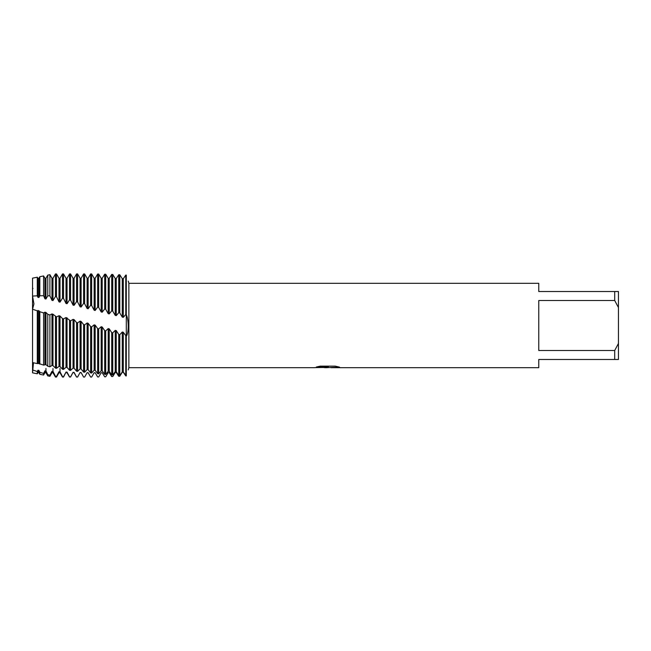 <?xml version="1.0" encoding="UTF-8"?>
<svg xmlns="http://www.w3.org/2000/svg" width="651" height="651" viewBox="0 0 651 651"><rect width="100%" height="100%" fill="white"/><g stroke="black" fill="none" stroke-linecap="round" stroke-linejoin="round"><path stroke-width="0.98" d="M101.174 326.745L98.683 328.918L97.658 328.617L95.168 325.134L94.143 324.865L91.653 326.883L90.627 326.59L88.137 323.27L87.112 323.002L84.622 324.865L83.597 324.572L81.106 321.423L80.081 321.155L77.591 322.863L76.566 322.57L74.076 319.608L73.05 319.348L70.56 320.878L66.02 317.542L66.02 367.31L67.045 367.433L69.535 370.248L70.56 370.395L73.05 368.124L74.076 368.238L76.566 371.208L77.591 371.339L80.081 368.881L81.106 368.987L83.597 372.095L84.622 372.226L87.112 369.581L88.137 369.678L90.627 372.925L91.653 373.039L94.143 370.207L95.168 370.289L97.658 373.674L98.683 373.78L101.174 370.761L102.199 370.842L104.689 374.349L105.714 374.439L108.204 371.241L109.23 371.306L111.72 374.935L112.745 375.017L115.235 371.648L116.26 371.705L118.751 375.44L119.776 375.513L122.266 371.99L123.291 372.038L126.294 375.904C128.874 367.913 128.874 367.913 126.294 375.904L125.781 375.928L123.291 372.258L122.266 372.299L119.776 376.229L118.751 376.278L116.26 372.47L115.235 372.494L112.745 376.53L111.72 376.571L109.23 372.624L108.204 372.649L105.714 376.774L104.689 376.799L102.199 372.722L101.174 372.73L98.683 376.945L97.658 376.962L95.168 372.746L94.143 372.746L91.653 377.043L90.627 377.051L88.137 372.697L87.112 372.681L84.622 377.059L83.597 377.059L81.106 372.567L80.081 372.551L77.591 377.059L76.566 376.978L74.076 372.38L73.05 372.348L70.56 377.059L69.535 376.823L67.045 372.12L66.02 372.071L63.529 377.059L62.504 376.595L60.014 371.786L58.989 371.729L58.989 372.746L56.499 377.059L56.499 376.343L55.473 376.294L52.983 371.379L51.958 371.314L51.958 372.746L49.899 376.311L49.899 375.204L47.767 374.618L45.952 370.907L44.927 370.834L44.927 372.746L43.601 375.049L43.601 373.43L39.817 372.299L38.922 370.37L37.896 370.289L37.896 372.746L37.294 373.788L32.55 372.844L33.478 362.77L32.55 369.947L32.55 309.209L33.925 303.919L32.55 296.075L33.925 303.919L32.55 309.209L32.55 278.156L37.294 277.212L37.294 295.814L37.896 297.304L38.922 297.515L39.817 295.749L43.601 295.725L43.601 275.951L39.817 276.708L39.817 295.749M327.363 367.636L324.133 367.636M326.908 367.685L325.109 367.685M614.699 350.498L538.768 350.498L538.768 300.502L614.699 300.502L618.45 307.541L618.45 343.459L614.699 350.498L614.699 359.482L538.768 359.482L538.768 367.685L330.928 367.685L339.317 367.074M614.699 300.502L614.699 291.518L538.768 291.518L538.768 283.315L128.865 283.315L128.865 367.685L128.255 369.923M316.467 366.985L328.43 367.034L313.985 367.685L128.865 367.685M328.43 367.034L316.288 367.034L320.243 366.147L335.216 366.147L339.562 367.14L326.859 367.636M128.263 281.126L128.865 283.315M43.601 295.725L44.927 298.793L45.952 299.012L45.952 278.254L47.767 275.113L47.767 295.806L49.899 295.88L51.958 300.323L52.983 300.55L52.983 278.254L55.473 273.941L55.473 296.506L56.499 296.75L58.989 301.893L60.014 302.121L60.014 278.254L62.504 273.941L62.504 298.182L63.529 298.427L66.02 303.488L67.045 303.724L67.045 278.254L69.535 273.941L69.535 299.891L70.56 300.144L73.05 305.124L74.076 305.36L74.076 278.254L76.566 273.941L76.566 301.641L77.591 301.893L80.081 306.784L81.106 307.036L81.106 278.254L83.597 273.941L83.597 303.431L84.622 303.7L87.112 308.493L88.137 308.745L90.627 305.27L91.653 305.539L94.143 310.218L95.168 310.47L97.658 307.134L98.683 307.41L101.174 311.951L102.199 312.203L104.689 309.005L105.714 309.282L108.204 313.676L109.23 313.92L111.72 310.861L112.745 311.129L115.235 315.385L116.26 315.629L118.751 312.692L119.776 312.96L122.266 317.094L123.291 317.346L125.781 314.514L126.294 314.645C128.874 320.349 128.874 332.677 126.294 336.355L126.294 275.096C128.874 283.087 128.874 283.087 126.294 275.096C128.874 283.087 128.874 283.087 126.294 275.096L125.781 275.072L123.291 278.742L122.266 278.701L119.776 274.771L118.751 274.722L116.26 278.53L115.235 278.506L112.745 274.47L111.72 274.429L109.23 278.376L108.204 278.351L105.714 274.226L104.689 274.201L102.199 278.278L101.174 278.27L98.683 274.055L97.658 274.038L95.355 277.928M126.294 275.096L126.294 375.904L126.294 336.355L123.291 332.254L122.266 332.018L119.776 334.728L118.751 334.459L116.26 330.61L115.235 330.358L112.745 332.873L111.72 332.588L109.23 328.853L108.204 328.592L105.714 330.928L104.689 330.635L102.199 327.014L101.174 326.737L101.174 370.761M314.173 367.636L327.494 367.408M32.55 362.583L32.55 369.947L32.55 362.583L37.294 363.584L37.294 310.852L32.55 309.209L32.55 362.583M618.45 307.541L618.45 291.518L614.699 291.518M614.699 359.482L618.45 359.482L618.45 343.459M37.294 363.584L38.922 363.567L38.922 310.706L37.294 310.852M38.922 363.567L43.601 365.105L43.601 312.944L39.817 311.699L38.922 310.706M39.817 311.699L39.817 364.169M37.896 363.413L37.896 310.454M95.168 370.289L95.168 325.134M97.658 328.617L97.658 373.674M94.143 370.207L94.143 324.865M91.653 373.039L91.653 326.883M88.137 369.678L88.137 323.27M90.627 326.59L90.627 372.925M87.112 369.581L87.112 323.002M84.622 372.226L84.622 324.865M87.112 372.681L84.622 377.059L83.597 377.059L81.106 372.567M83.597 273.941L84.622 273.941L84.622 303.7M81.106 368.987L81.106 321.423M83.597 324.572L83.597 372.095M80.081 368.881L80.081 321.155M77.591 371.339L77.591 322.863M77.591 377.059L76.566 376.978M76.566 273.941L77.591 273.941L77.591 301.893M74.076 368.238L74.076 319.608M76.566 322.57L76.566 371.208M73.05 368.124L73.05 319.348M70.56 370.395L70.56 320.878M70.56 377.059L69.535 376.823M69.535 273.941L70.56 273.941L70.56 300.144M67.045 367.433L67.045 317.802M69.535 320.585L69.535 370.248M43.601 365.105L45.952 364.625L47.767 366.204L49.899 366.79L51.958 365.48L52.983 365.618L55.473 368.14L56.499 368.303L58.989 366.423L60.014 366.554L62.504 369.223L63.529 369.377L63.529 318.892L62.504 318.608L60.014 316.004L58.989 315.743L56.499 316.923L52.983 314.221L51.958 313.961L49.899 314.954L47.767 314.278L45.952 312.456L44.927 312.195L43.601 312.944M63.529 369.377L66.02 367.302M63.529 377.059L62.504 377.059L62.504 376.595M62.504 273.941L63.529 273.941L63.529 298.427M60.014 366.554L60.014 316.004M62.504 318.608L62.504 369.223M58.989 366.423L58.989 315.743M56.499 368.303L56.499 316.923M56.499 377.059L55.473 377.059L55.473 376.294M55.473 273.941L56.499 273.941L56.499 296.75M52.983 365.618L52.983 314.221M55.473 316.638L55.473 368.14M51.958 365.48L51.958 313.961M49.899 366.79L49.899 314.954M49.899 376.311L47.767 375.887L47.767 374.618M47.767 275.113L49.899 274.689L49.899 295.88M45.952 364.625L45.952 312.456M47.767 314.278L47.767 366.204M44.927 364.47L44.927 312.195M43.601 375.049L39.817 374.292L39.817 372.299M37.294 373.788L37.294 371.518L32.55 369.947L32.55 372.844M37.294 295.814L32.55 296.075L32.55 278.156M80.081 372.551L77.591 376.994M73.05 372.348L70.56 376.848M66.02 372.071L63.529 376.636M58.989 371.729L56.499 376.343M51.958 371.314L49.899 375.204M44.927 370.834L43.601 373.43M37.896 370.289L37.294 371.518M93.801 277.66L91.653 273.957L90.627 273.949L89.464 275.951M66.02 317.542L63.529 318.892M45.952 299.012L47.767 295.806M52.983 300.55L55.473 296.506M60.014 302.121L62.504 298.182M67.045 303.724L69.535 299.891M74.076 305.36L76.566 301.641M81.106 307.036L83.597 303.431M37.896 297.304L37.896 278.254L37.294 277.212M38.922 297.515L38.922 278.254L39.817 276.708M37.896 372.746L38.922 372.746L38.922 370.37M44.927 298.793L44.927 278.254L43.601 275.951M45.952 368.482L45.952 372.746L47.767 375.887M51.958 300.323L51.958 278.254L49.899 274.689M52.983 368.482L52.983 372.746L55.473 377.059M58.989 301.893L58.989 278.254L56.499 273.941M60.014 368.482L60.014 372.746L62.504 377.059M66.02 303.488L66.02 278.254L63.529 273.941M66.02 372.746L67.045 372.746L67.045 372.12M73.05 305.124L73.05 278.254L70.56 273.941M73.05 372.746L74.076 372.38M80.081 306.784L80.081 278.254L77.591 273.941M87.112 308.493L87.112 278.254L84.622 273.941M88.137 308.745L88.137 278.254L89.602 275.723M87.112 372.746L88.137 372.697M90.627 273.949L90.627 305.27M91.653 305.539L91.653 273.957M94.143 310.218L94.143 278.254L93.646 277.391M95.168 372.746L94.143 372.746L93.801 373.34M95.168 310.47L95.168 278.254L94.143 278.254M97.658 274.038L97.658 307.134M98.683 307.41L98.683 274.055M98.683 373.78L98.683 328.918M101.174 311.951L101.174 278.27M102.199 312.203L102.199 278.278M102.199 370.842L102.199 327.014M104.689 274.201L104.689 309.005M104.689 330.635L104.689 374.349M105.714 309.282L105.714 274.226M105.714 374.439L105.714 330.928M108.204 313.676L108.204 278.351M108.204 371.241L108.204 328.592M109.23 313.92L109.23 278.376M109.23 371.306L109.23 328.853M111.72 274.429L111.72 310.861M111.72 332.588L111.72 374.935M112.745 311.129L112.745 274.47M112.745 375.017L112.745 332.873M115.235 315.385L115.235 278.506M115.235 371.648L115.235 330.358M116.26 315.629L116.26 278.53M116.26 371.705L116.26 330.61M125.781 275.072L125.781 314.514M125.781 336.233L125.781 375.871M118.751 274.722L118.751 312.692M118.751 334.459L118.751 375.44M123.291 317.346L123.291 278.742M123.291 372.038L123.291 332.254M119.776 312.96L119.776 274.771M119.776 375.513L119.776 334.728M122.266 317.094L122.266 278.701M122.266 371.99L122.266 332.018M32.55 362.485L33.022 362.558M32.55 288.515L33.022 288.442M37.896 278.254L38.922 278.254M38.922 372.746L39.817 374.292M44.927 278.254L45.952 278.254M44.927 372.746L45.952 372.746M51.958 278.254L52.983 278.254M51.958 372.746L52.983 372.746M58.989 278.254L60.014 278.254M58.989 372.746L60.014 372.746M66.02 278.254L67.045 278.254M67.045 372.746L69.535 377.059M73.05 278.254L74.076 278.254M74.076 372.746L76.566 377.059M80.081 278.254L81.106 278.254M80.081 372.746L81.106 372.746M87.112 278.254L88.137 278.254M88.137 372.746L89.464 375.049"/></g></svg>
